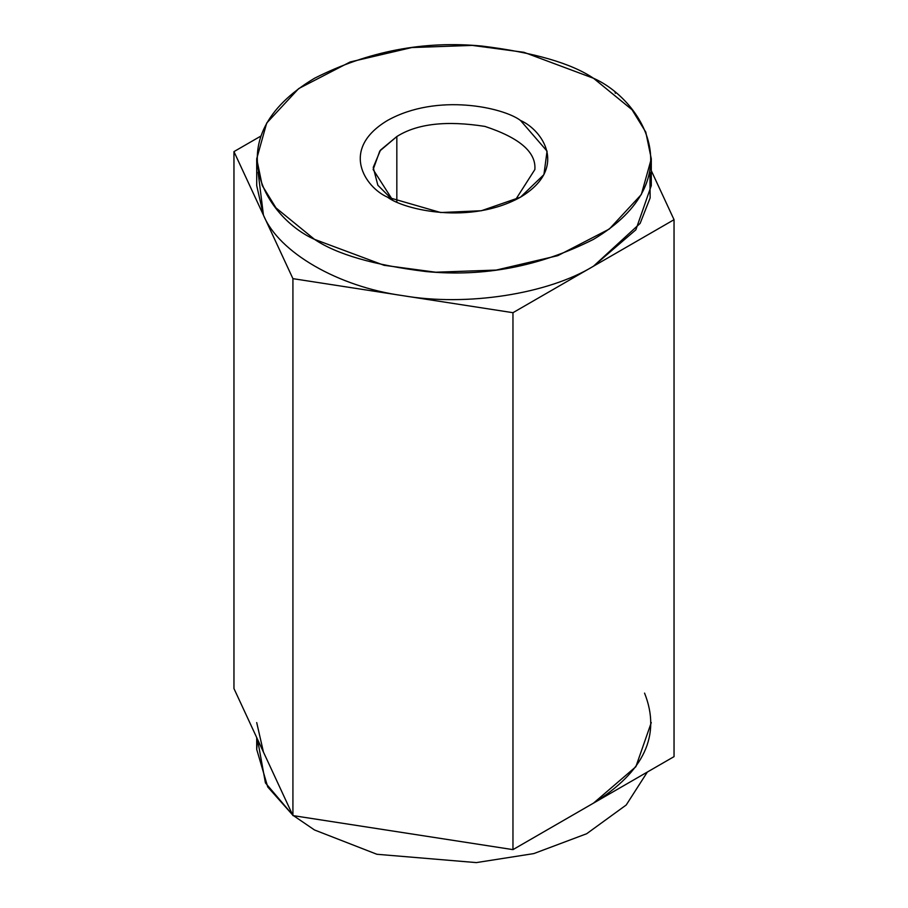 <?xml version="1.0" encoding="UTF-8"?>
<svg xmlns="http://www.w3.org/2000/svg" width="908" height="908" viewBox="0 0 908 908"><rect width="100%" height="100%" fill="white"/><g stroke="black" fill="none" stroke-linecap="round" stroke-linejoin="round"><path stroke-width="1.36" d="M647.359 772.027L626.225 804.987L586.682 833.726L533.813 853.588L476.325 862.6L376.888 854.269L314.497 829.969L293.522 815.679L314.497 829.969L376.888 854.269L476.325 862.6L533.813 853.588L586.682 833.726L626.225 804.987L647.359 772.027M292.626 814.953L265.42 782.889L257.509 739.271L256.714 749.429L267.712 786.93L292.626 814.953M256.714 158.809L266.68 123.068L298.664 88.598L350.182 61.96L411.801 47.545L472.274 45.4L523.927 52.301L593.503 78.27L632.025 109.72L645.781 132.114L651.286 158.809L641.32 194.55L609.336 229.02L557.818 255.659L496.199 270.073L435.726 272.218L384.073 265.306L314.497 239.349C336.891 254.422 374.085 265.159 426.102 271.56C484.18 277.122 539.976 266.385 593.503 239.349C694.847 178.638 639.913 98.586 593.503 78.27C571.109 63.197 533.915 52.46 481.898 46.058C423.82 40.497 368.024 51.234 314.497 78.27C213.153 138.981 268.087 219.021 314.497 239.349L275.975 207.898L262.219 185.504L256.714 158.809L256.714 185.652L263.445 215.139C278.745 252.458 338.298 286.837 402.936 295.668C466.576 306.677 547.921 294.101 593.503 266.192L635.872 229.792L651.286 185.652L649.901 172.236L650.139 197.899L640.151 223.368L593.503 266.192C547.921 294.101 466.576 306.677 402.936 295.668C338.298 286.837 278.745 252.458 263.445 215.139L292.921 278.654L512.963 312.692L674.042 219.691L651.286 170.659L674.042 219.691L674.042 756.625L512.963 849.627L674.042 756.625L674.042 219.691L512.963 312.692L512.963 849.627L292.921 815.588L512.963 849.627L512.963 312.692L292.921 278.654L292.921 815.588L233.958 688.548L233.958 151.613L260.641 136.211L233.958 151.613L233.958 688.548L292.921 815.588L292.921 278.654L233.958 151.613L263.445 215.139L258.099 172.236M615.079 92.661L615.374 93.286L615.079 92.661M387.534 197.184C365.413 187.502 339.24 149.366 387.534 120.435C437.633 92.548 503.702 107.666 520.466 120.435C542.587 130.116 568.76 168.252 520.466 197.184C470.367 225.071 404.298 209.952 387.534 197.184L440.709 212.54L481.376 210.735L520.477 197.184L543.926 174.608L547.059 151.137L520.466 120.435C503.702 107.666 437.633 92.548 387.534 120.435C339.24 149.366 365.413 187.502 387.534 197.184L387.534 197.184M396.83 136.541L379.794 151.012L373.143 169.546L392.528 199.874L377.853 185.243L373.233 167.435L380.509 150.081L396.83 136.541L396.83 201.894L396.83 136.541C417.033 123.715 446.407 120.344 484.94 126.416C519.637 137.857 536.276 152.226 534.857 169.546C536.276 152.226 519.637 137.857 484.94 126.416C446.407 120.344 417.033 123.715 396.83 136.541M515.472 199.874L534.857 169.546L515.472 199.874M651.286 722.586L635.872 766.715L593.503 803.126C644.215 771.664 661.24 734.992 644.555 693.11M263.445 752.062L256.714 722.586M651.286 158.809L651.286 185.652M256.714 737.58L256.714 749.429"/></g></svg>
